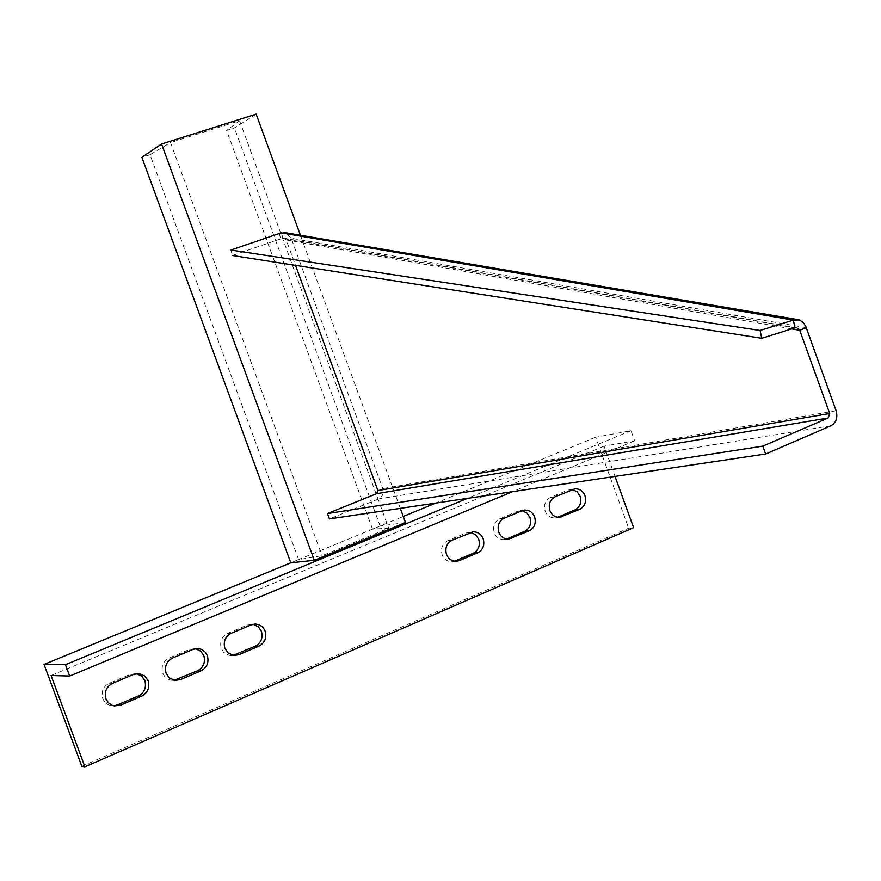<?xml version="1.0" encoding="UTF-8"?>
<svg xmlns="http://www.w3.org/2000/svg" width="881" height="881" viewBox="0 0 881 881"><rect width="100%" height="100%" fill="white"/><g stroke="black" fill="none" stroke-linecap="round" stroke-linejoin="round"><path stroke-width="0.66" stroke-dasharray="4.41 3.3" d="M281.435 232.881L282.867 238.266L284.189 238.244L286.215 239.951L291.182 238.244L285.323 232.694M791.722 328.899L286.215 239.951L295.52 265.368M279.277 233.509L280.698 238.894L282.867 238.266L794.981 327.886M280.698 238.894L232.364 255.501L230.888 250.061M806.225 327.688L291.182 238.244L382.75 488.592C383.973 493.316 382.574 496.763 378.577 498.954L329.439 518.909M405.513 522.598L380.118 526.001L372.542 529.129L388.653 528.193L322.05 555.713L298.626 559.578L290.785 562.805L403.267 516.464M298.626 559.578L150.001 154.748L170.507 142.579L322.05 555.713M150.001 154.748L141.874 157.325M256.162 114.156L234.445 127.965L226.593 130.465L239.577 120.752L170.507 142.579M400.304 508.359L300.443 235.26M380.118 526.001L234.445 127.965M372.542 529.129L226.593 130.465M239.577 120.752L388.653 528.193M633.615 527.664L628.66 528.193L595.644 437.218L630.972 430.71L634.628 440.808L604.036 446.171L615.004 476.401M81.823 766.349L628.66 528.193M604.036 446.171L51.054 675.518M634.628 440.808L512.511 491.664M630.972 430.71L467.481 498.36M595.644 437.218L435.754 503.084M136.544 673.624L130.399 674.328L109.31 683.216C103.187 686.607 100.996 691.728 102.736 698.567L104.707 701.981L107.24 704.183L110.378 705.527L113.847 705.813M195.439 648.658L189.679 649.363L169.097 658.03C163.128 661.356 161.003 666.388 162.71 673.161L164.791 676.685L167.456 678.91L170.727 680.165L174.207 680.286M572.353 489.517L567.86 490.089L550.35 497.468C545.284 500.342 543.555 504.89 545.163 511.112C546.958 515.561 550.185 517.852 554.832 517.973L557.574 517.312M470.63 532.399L465.928 533.016L447.614 540.736C442.317 543.72 440.489 548.4 442.119 554.777C443.87 559.149 447.085 561.472 451.777 561.737L454.453 561.241M253.001 624.288L247.561 624.992L227.452 633.45C221.627 636.699 219.567 641.665 221.263 648.35L223.411 651.962L226.186 654.198L229.556 655.387L233.047 655.354M517.466 511.31L522.07 510.716L517.466 511.31L499.56 518.854C494.384 521.783 492.6 526.398 494.219 532.697C495.992 537.113 499.219 539.425 503.899 539.613L506.608 539.029M836.124 410.755L382.75 488.592M830.937 425.765L378.577 498.954M133.659 674.405L130.399 674.328M109.31 683.216L112.493 683.337M169.097 658.03L172.5 658.041M193.159 649.33L189.679 649.363M572.617 489.407L567.86 490.089M550.35 497.468L555.052 496.807M447.614 540.736L451.997 540.24M470.366 532.498L465.928 533.016M227.452 633.45L231.075 633.351M251.25 624.849L247.561 624.992M499.56 518.854L504.108 518.281M284.189 238.244L796.523 327.776M797.624 319.583L798.527 319.737M137.205 673.558L135.883 673.536M114.398 705.912L111.204 705.692M175 680.407L171.586 680.308M196.331 648.537L194.547 648.548M559.545 517.4L554.832 517.973M574.291 488.9L570.337 489.462M456.171 561.34L451.777 561.737M472.337 531.926L468.857 532.333M234.06 655.486L230.426 655.486M254.091 624.1L251.9 624.188M523.876 510.165L520.153 510.661M508.458 539.128L503.899 539.613"/><path stroke-width="1.32" d="M797.624 319.583L285.323 232.694L279.277 233.509L230.888 250.061L760.072 330.474L793.341 320.089L794.981 327.886L796.853 327.831L799.761 330.32L791.722 328.899M232.364 255.501L761.746 338.282L794.981 327.886M761.746 338.282L760.072 330.474M806.225 327.688L836.124 410.755C837.93 417.66 836.201 422.66 830.937 425.765L765.633 453.99L762.792 446.116L828.14 418.012L829.704 413.508L799.761 330.32L806.225 327.688L805.961 326.84L803.329 322.479L799.287 319.946L793.341 320.089L281.435 232.881M765.633 453.99L329.439 518.909L327.479 513.557L376.639 493.657L828.14 418.012M295.52 265.368L377.894 490.552L376.639 493.657M762.792 446.116L327.479 513.557M314.308 560.316L161.553 144.021L141.874 157.325L290.785 562.805L314.308 560.316L405.513 522.598L400.304 508.359M161.553 144.021L256.162 114.156L300.443 235.26M615.004 476.401L633.615 527.664L84.906 766.844L81.823 766.349L44.05 664.45L65.458 664.703L69.665 676.057L51.054 675.518L84.906 766.844M459.43 560.613L456.171 561.34C451.468 561.076 448.231 558.741 446.48 554.347C444.839 547.949 446.678 543.247 451.997 540.24L473.306 531.816C478.086 531.97 481.378 534.282 483.195 538.776C484.825 545.119 483.019 549.788 477.766 552.794L459.43 560.613L455.025 561.021L473.306 553.224C478.537 550.24 480.343 545.581 478.713 539.271L475.663 534.745L470.63 532.399M522.07 510.716L524.757 510.055C529.514 510.143 532.807 512.445 534.635 516.971C536.265 523.237 534.503 527.84 529.371 530.78L508.458 539.128C503.767 538.93 500.529 536.617 498.745 532.179C497.126 525.858 498.91 521.222 504.108 518.281L522.07 510.716L526.992 513.061L529.999 517.543C531.617 523.788 529.866 528.369 524.746 531.298L529.371 530.78M193.159 649.33L198.049 648.515L201.54 649.396L205.196 652.072L207.376 655.728C209.105 662.457 207.002 667.49 201.088 670.815L180.462 679.614L175 680.407L169.416 677.985L166.091 673.227C164.373 666.432 166.509 661.378 172.5 658.041L193.159 649.33M120.565 705.163L114.398 705.912L111.931 705.196L108.429 702.796L105.885 698.765C104.145 691.882 106.348 686.74 112.493 683.337L133.659 674.405L139.165 673.602L144.825 676.035L148.184 680.826C149.924 687.643 147.766 692.741 141.698 696.144L120.565 705.163L117.349 704.943L138.405 695.968C144.451 692.587 146.598 687.499 144.869 680.716L141.775 676.168L136.544 673.624M231.075 633.351L251.25 624.849L255.611 624.045C260.336 624.607 263.518 626.997 265.17 631.225C266.866 637.877 264.84 642.822 259.058 646.081L238.927 654.671L234.06 655.486L228.311 653.173L224.864 648.317C223.157 641.599 225.228 636.611 231.075 633.351M555.052 496.807L575.095 488.79C579.808 488.812 583.09 491.091 584.94 495.64C586.548 501.84 584.841 506.377 579.83 509.262L559.545 517.4C554.887 517.279 551.66 514.989 549.854 510.517C548.235 504.262 549.975 499.692 555.052 496.807M512.511 491.664L69.665 676.057M467.481 498.36L65.458 664.703M435.754 503.084L403.267 516.464M290.785 562.805L44.05 664.45M113.847 705.813L117.349 704.943M174.207 680.286L197.575 670.749C203.467 667.435 205.559 662.435 203.841 655.728L200.714 651.147L195.439 648.658M562.298 516.74L557.574 517.312L575.051 509.857C580.05 506.982 581.746 502.467 580.15 496.289L577.198 491.851L572.353 489.517M454.453 561.241L455.025 561.021M233.047 655.354L255.336 646.136C261.095 642.888 263.122 637.954 261.426 631.336L258.276 626.732L253.001 624.288M506.608 539.029L524.746 531.298M829.704 413.508L377.894 490.552M138.405 695.968L141.698 696.144M197.575 670.749L201.088 670.815M180.462 679.614L177.026 679.515M575.051 509.857L579.83 509.262M473.306 553.224L477.766 552.794M238.927 654.671L235.271 654.682M255.336 646.136L259.058 646.081M511.443 538.423L506.872 538.919M139.165 673.602L137.205 673.558M198.049 648.515L196.331 648.537M575.095 488.79L574.291 488.9M473.306 531.816L472.337 531.926M255.611 624.045L254.091 624.1M524.757 510.055L523.876 510.165"/></g></svg>
